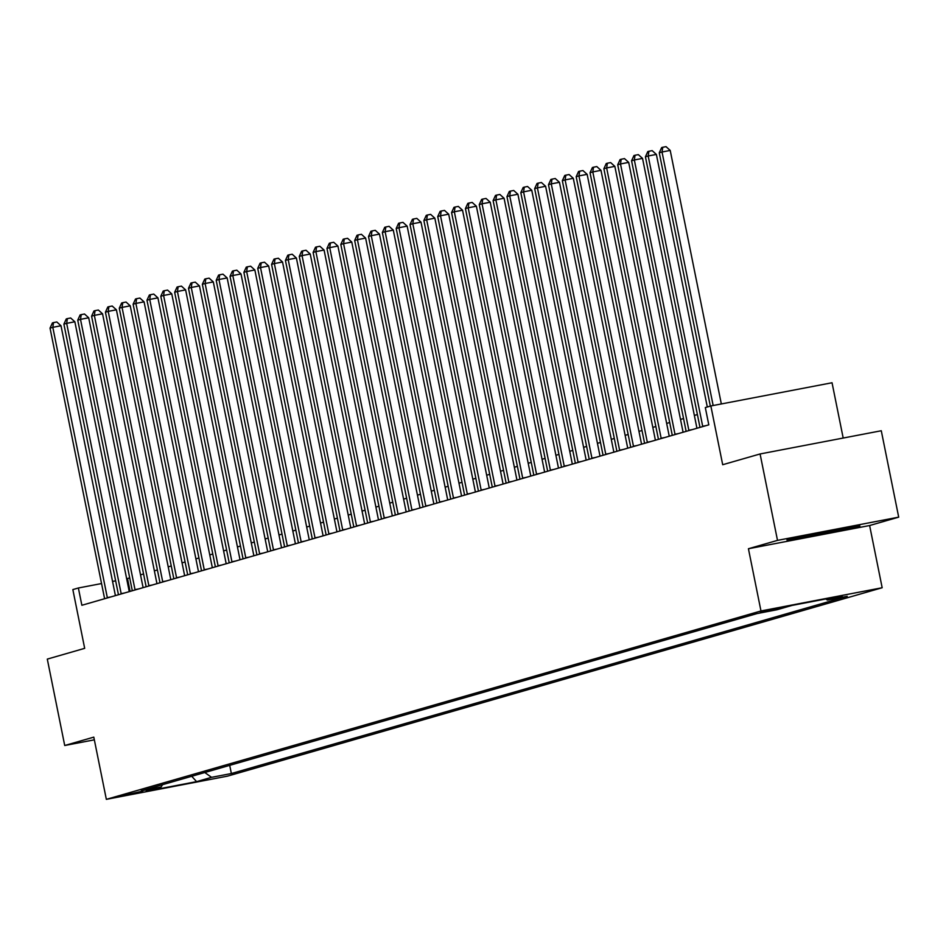 <?xml version="1.0" encoding="UTF-8"?>
<svg xmlns="http://www.w3.org/2000/svg" width="946" height="946" viewBox="0 0 946 946"><rect width="100%" height="100%" fill="white"/><g stroke="black" fill="none" stroke-linecap="round" stroke-linejoin="round"><path stroke-width="1.42" d="M760.3 611.932L781.845 607.699L760.3 611.932M843.193 438.045L832.042 382.752L710.848 405.964L705.314 407.56L708.802 424.849L81.864 605.274L78.376 587.986L72.842 589.583L84.679 648.341L47.3 659.102L64.718 745.507L94.34 739.831M898.7 517.155L881.282 430.749L760.087 453.962L777.506 540.379L748.428 548.739L760.974 610.962L882.169 587.738L869.622 525.527L898.7 517.155L777.506 540.379M760.974 610.962L106.342 799.346L227.537 776.134L882.169 587.738M142.811 791.625L121.939 795.74L142.704 791.116M204.785 772.515L211.549 777.328L231.368 773.532L847.226 596.299L827.407 600.095L825.823 598.96M211.549 777.328L196.591 781.633L146.145 791.294L161.104 786.989L162.57 784.66M827.407 600.095L842.366 595.791L791.92 605.452L776.962 609.756L757.143 613.552L141.285 790.797L161.104 786.989M710.848 405.964L722.697 464.723L760.087 453.962M106.342 799.346L93.796 737.135L64.718 745.507M129.72 577.935L126.669 578.739M115.649 580.844L112.562 581.435M101.553 583.552L78.376 587.986M697.391 414.561L694.352 415.436M683.544 418.546L680.517 419.421M669.709 422.531L666.67 423.406M655.862 426.516L652.823 427.391M642.015 430.501L638.976 431.376M628.168 434.486L625.129 435.361M614.321 438.471L611.282 439.346M600.474 442.456L597.434 443.331M586.626 446.441L583.587 447.316M572.779 450.426L569.74 451.301M558.932 454.411L555.905 455.286M545.097 458.396L542.058 459.271M531.25 462.381L528.211 463.256M517.403 466.366L514.364 467.241M503.556 470.351L500.517 471.226M489.709 474.336L486.67 475.211M475.862 478.321L472.823 479.196M462.015 482.306L458.976 483.181M448.168 486.291L445.128 487.166M434.32 490.276L431.281 491.151M420.473 494.261L417.446 495.136M406.638 498.246L403.599 499.121M392.791 502.231L389.752 503.106M378.944 506.216L375.905 507.091M365.097 510.201L362.058 511.077M351.25 514.186L348.211 515.062M337.403 518.172L334.364 519.047M323.556 522.157L320.517 523.032M309.709 526.142L306.67 527.017M295.862 530.127L292.834 530.99M282.026 534.112L278.987 534.975M268.179 538.085L265.14 538.96M254.332 542.07L251.293 542.945M240.485 546.055L237.446 546.93M226.638 550.04L223.599 550.915M212.791 554.025L209.752 554.9M198.944 558.01L195.905 558.885M185.097 561.995L182.058 562.87M171.25 565.98L168.211 566.855M157.414 569.965L154.375 570.84M143.567 573.95L140.528 574.825M130.087 591.392L127.509 578.574M231.368 773.532L229.712 765.349M191.719 776.276L196.591 781.633M748.428 548.739L869.622 525.527M815.866 533.414L786.93 539.977L794.486 539.563L859.926 526L852.37 526.414L815.866 533.414M830.836 531.841L830.99 532.563M794.321 538.712L794.486 539.563M115.412 595.613L61.005 325.755L52.81 327.328L107.312 597.612A3.524 1.147 -100.8 0 0 107.383 597.919M50.043 328.12L52.432 322.917L53.532 322.598L52.81 327.328L50.043 328.12L104.545 598.404A3.524 1.147 -100.8 0 1 104.604 598.723M53.532 322.598L56.807 321.971L61.005 325.755M129.259 591.628L74.852 321.77L66.658 323.343L121.159 593.627A3.524 1.147 -100.8 0 0 121.23 593.934M63.89 324.135L66.279 318.932L67.379 318.613L66.658 323.343L63.89 324.135L118.392 594.419A3.524 1.147 -100.8 0 1 118.451 594.738M67.379 318.613L70.654 317.986L74.852 321.77M143.106 587.643L88.699 317.785L80.505 319.358L135.006 589.642A3.524 1.147 -100.8 0 0 135.077 589.949M77.738 320.15L80.114 314.947L81.226 314.628L80.505 319.358L77.738 320.15L132.239 590.434A3.524 1.147 -100.8 0 1 132.298 590.753M81.226 314.628L84.501 314.001L88.699 317.785M156.953 583.658L102.546 313.8L94.352 315.373L148.853 585.657A3.524 1.147 -100.8 0 0 148.924 585.964M91.585 316.165L93.961 310.962L95.073 310.643L94.352 315.373L91.585 316.165L146.086 586.449A3.524 1.147 -100.8 0 1 146.145 586.768M95.073 310.643L98.349 310.016L102.546 313.8M170.8 579.673L116.393 309.815L108.199 311.388L162.7 581.672A3.524 1.147 -100.8 0 0 162.771 581.979M105.432 312.18L107.809 306.977L108.92 306.658L108.199 311.388L105.432 312.18L159.933 582.464A3.524 1.147 -100.8 0 1 159.992 582.783M108.92 306.658L112.196 306.031L116.393 309.815M800.813 536.831A22.929 0.639 168.6 0 0 819.685 533.674A22.929 0.639 168.6 0 0 844.577 528.223A22.929 0.639 168.6 0 0 845.724 527.738A22.929 0.639 168.6 0 0 845.547 527.726M855.48 526.248L830.612 531.889L791.908 538.853M184.647 575.688L130.229 305.83L122.046 307.403L176.547 577.687A3.524 1.147 -100.8 0 0 176.606 577.994M119.279 308.195L121.656 302.992L122.767 302.673L122.046 307.403L119.279 308.195L173.78 578.479A3.524 1.147 -100.8 0 1 173.839 578.798M122.767 302.673L126.043 302.046L130.229 305.83M198.494 571.703L144.076 301.845L135.893 303.418L190.394 573.702A3.524 1.147 -100.8 0 0 190.453 574.021M133.126 304.21L135.503 299.007L136.614 298.688L135.893 303.418L133.126 304.21L187.615 574.494A3.524 1.147 -100.8 0 1 187.675 574.813M136.614 298.688L139.89 298.061L144.076 301.845M212.342 567.718L157.923 297.86L149.74 299.433L204.241 569.717A3.524 1.147 -100.8 0 0 204.301 570.036M146.973 300.225L149.35 295.022L150.461 294.714L149.74 299.433L146.973 300.225L201.463 570.521A3.524 1.147 -100.8 0 1 201.522 570.828M150.461 294.714L153.737 294.076L157.923 297.86M226.189 563.733L171.77 293.875L163.587 295.448L218.077 565.732A3.524 1.147 -100.8 0 0 218.148 566.051M160.808 296.252L163.197 291.049L164.308 290.729L163.587 295.448L160.808 296.252L215.31 566.536A3.524 1.147 -100.8 0 1 215.369 566.843M164.308 290.729L167.584 290.091L171.77 293.875M240.024 559.748L185.617 289.89L177.434 291.463L231.924 561.747A3.524 1.147 -100.8 0 0 231.995 562.066M174.655 292.267L177.044 287.064L178.144 286.744L177.434 291.463L174.655 292.267L229.157 562.551A3.524 1.147 -100.8 0 1 229.216 562.858M178.144 286.744L181.419 286.118L185.617 289.89M253.871 555.763L199.464 285.905L191.269 287.478L245.771 557.762A3.524 1.147 -100.8 0 0 245.842 558.081M188.502 288.282L190.891 283.079L191.991 282.759L191.269 287.478L188.502 288.282L243.004 558.566A3.524 1.147 -100.8 0 1 243.063 558.873M191.991 282.759L195.266 282.133L199.464 285.905M267.718 551.778L213.311 281.932L205.116 283.493L259.618 553.777A3.524 1.147 -100.8 0 0 259.689 554.096M202.349 284.297L204.738 279.094L205.838 278.774L205.116 283.493L202.349 284.297L256.851 554.581A3.524 1.147 -100.8 0 1 256.91 554.888M205.838 278.774L209.113 278.148L213.311 281.932M281.565 547.793L227.158 277.947L218.964 279.508L273.465 549.792A3.524 1.147 -100.8 0 0 273.536 550.111M216.196 280.312L218.573 275.109L219.685 274.789L218.964 279.508L216.196 280.312L270.698 550.596A3.524 1.147 -100.8 0 1 270.757 550.903M219.685 274.789L222.96 274.163L227.158 277.947M295.412 543.808L241.005 273.962L232.811 275.523L287.312 545.807A3.524 1.147 -100.8 0 0 287.383 546.126M230.044 276.327L232.42 271.124L233.532 270.804L232.811 275.523L230.044 276.327L284.545 546.611A3.524 1.147 -100.8 0 1 284.604 546.918M233.532 270.804L236.807 270.178L241.005 273.962M309.259 539.823L254.852 269.977L246.658 271.537L301.159 541.822A3.524 1.147 -100.8 0 0 301.23 542.141M243.891 272.342L246.267 267.139L247.379 266.819L246.658 271.537L243.891 272.342L298.392 542.626A3.524 1.147 -100.8 0 1 298.451 542.933M247.379 266.819L250.655 266.193L254.852 269.977M323.106 535.838L268.688 265.992L260.505 267.552L315.006 537.836A3.524 1.147 -100.8 0 0 315.065 538.156M257.738 268.357L260.115 263.154L261.226 262.834L260.505 267.552L257.738 268.357L312.239 538.641A3.524 1.147 -100.8 0 1 312.286 538.948M261.226 262.834L264.502 262.208L268.688 265.992M336.953 531.853L282.535 262.007L274.352 263.567L328.853 533.851A3.524 1.147 -100.8 0 0 328.912 534.171M271.585 264.372L273.962 259.169L275.073 258.849L274.352 263.567L271.585 264.372L326.074 534.656A3.524 1.147 -100.8 0 1 326.134 534.963M275.073 258.849L278.349 258.223L282.535 262.007M350.8 527.868L296.382 258.022L288.199 259.582L342.689 529.866A3.524 1.147 -100.8 0 0 342.759 530.186M285.432 260.387L287.809 255.184L288.92 254.864L288.199 259.582L285.432 260.387L339.921 530.671A3.524 1.147 -100.8 0 1 339.981 530.978M288.92 254.864L292.196 254.238L296.382 258.022M364.648 523.883L310.229 254.036L302.046 255.597L356.536 525.881A3.524 1.147 -100.8 0 0 356.607 526.201M299.267 256.401L301.656 251.198L302.755 250.879L302.046 255.597L299.267 256.401L353.769 526.686A3.524 1.147 -100.8 0 1 353.828 527.005M302.755 250.879L306.031 250.252L310.229 254.036M378.483 519.898L324.076 250.051L315.881 251.612L370.383 521.908A3.524 1.147 -100.8 0 0 370.454 522.216M313.114 252.416L315.503 247.213L316.603 246.894L315.881 251.612L313.114 252.416L367.616 522.7A3.524 1.147 -100.8 0 1 367.675 523.02M316.603 246.894L319.878 246.267L324.076 250.051M392.33 515.913L337.923 246.066L329.728 247.627L384.23 517.923A3.524 1.147 -100.8 0 0 384.301 518.231M326.961 248.431L329.35 243.228L330.45 242.909L329.728 247.627L326.961 248.431L381.463 518.715A3.524 1.147 -100.8 0 1 381.522 519.035M330.45 242.909L333.725 242.282L337.923 246.066M406.177 511.928L351.77 242.081L343.575 243.654L398.077 513.938A3.524 1.147 -100.8 0 0 398.148 514.246M340.808 244.446L343.185 239.243L344.297 238.924L343.575 243.654L340.808 244.446L395.31 514.73A3.524 1.147 -100.8 0 1 395.369 515.05M344.297 238.924L347.572 238.297L351.77 242.081M420.024 507.943L365.617 238.096L357.422 239.669L411.924 509.953A3.524 1.147 -100.8 0 0 411.995 510.261M354.655 240.461L357.032 235.258L358.144 234.939L357.422 239.669L354.655 240.461L409.157 510.745A3.524 1.147 -100.8 0 1 409.216 511.065M358.144 234.939L361.419 234.312L365.617 238.096M433.871 503.97L379.464 234.111L371.27 235.684L425.771 505.968A3.524 1.147 -100.8 0 0 425.842 506.276M368.502 236.476L370.879 231.273L371.991 230.954L371.27 235.684L368.502 236.476L423.004 506.76A3.524 1.147 -100.8 0 1 423.063 507.08M371.991 230.954L375.266 230.327L379.464 234.111M447.718 499.985L393.3 230.126L385.117 231.699L439.618 501.983A3.524 1.147 -100.8 0 0 439.677 502.291M382.35 232.491L384.726 227.288L385.838 226.969L385.117 231.699L382.35 232.491L436.851 502.775A3.524 1.147 -100.8 0 1 436.91 503.095M385.838 226.969L389.113 226.342L393.3 230.126M461.565 496L407.147 226.141L398.964 227.714L453.465 497.998A3.524 1.147 -100.8 0 0 453.524 498.305M396.197 228.506L398.573 223.303L399.685 222.984L398.964 227.714L396.197 228.506L450.686 498.79A3.524 1.147 -100.8 0 1 450.745 499.11M399.685 222.984L402.961 222.357L407.147 226.141M475.412 492.015L420.994 222.156L412.811 223.729L467.312 494.013A3.524 1.147 -100.8 0 0 467.371 494.32M410.044 224.521L412.421 219.318L413.532 218.999L412.811 223.729L410.044 224.521L464.533 494.805A3.524 1.147 -100.8 0 1 464.592 495.125M413.532 218.999L416.808 218.372L420.994 222.156M489.259 488.03L434.841 218.171L426.658 219.744L481.147 490.028A3.524 1.147 -100.8 0 0 481.218 490.335M423.879 220.536L426.268 215.333L427.379 215.014L426.658 219.744L423.879 220.536L478.38 490.82A3.524 1.147 -100.8 0 1 478.44 491.14M427.379 215.014L430.655 214.387L434.841 218.171M503.095 484.045L448.688 214.186L440.505 215.759L494.995 486.043A3.524 1.147 -100.8 0 0 495.065 486.35M437.726 216.551L440.115 211.348L441.214 211.029L440.505 215.759L437.726 216.551L492.227 486.835A3.524 1.147 -100.8 0 1 492.287 487.155M441.214 211.029L444.49 210.402L448.688 214.186M516.942 480.06L462.535 210.201L454.34 211.774L508.842 482.058A3.524 1.147 -100.8 0 0 508.913 482.365M451.573 212.566L453.962 207.363L455.061 207.044L454.34 211.774L451.573 212.566L506.075 482.85A3.524 1.147 -100.8 0 1 506.134 483.17M455.061 207.044L458.337 206.417L462.535 210.201M530.789 476.075L476.382 206.216L468.187 207.789L522.689 478.073A3.524 1.147 -100.8 0 0 522.76 478.38M465.42 208.581L467.809 203.378L468.909 203.059L468.187 207.789L465.42 208.581L519.922 478.865A3.524 1.147 -100.8 0 1 519.981 479.184M468.909 203.059L472.184 202.432L476.382 206.216M544.636 472.089L490.229 202.231L482.034 203.804L536.536 474.088A3.524 1.147 -100.8 0 0 536.607 474.395M479.267 204.596L481.644 199.393L482.756 199.074L482.034 203.804L479.267 204.596L533.769 474.88A3.524 1.147 -100.8 0 1 533.828 475.199M482.756 199.074L486.031 198.447L490.229 202.231M558.483 468.104L504.076 198.246L495.881 199.819L550.383 470.103A3.524 1.147 -100.8 0 0 550.454 470.41M493.114 200.611L495.491 195.408L496.603 195.089L495.881 199.819L493.114 200.611L547.616 470.895A3.524 1.147 -100.8 0 1 547.675 471.214M496.603 195.089L499.878 194.462L504.076 198.246M572.33 464.119L517.911 194.261L509.728 195.834L564.23 466.118A3.524 1.147 -100.8 0 0 564.301 466.425M506.961 196.626L509.338 191.423L510.45 191.104L509.728 195.834L506.961 196.626L561.463 466.91A3.524 1.147 -100.8 0 1 561.522 467.229M510.45 191.104L513.725 190.477L517.911 194.261M586.177 460.134L531.758 190.276L523.576 191.849L578.077 462.133A3.524 1.147 -100.8 0 0 578.136 462.44M520.808 192.641L523.185 187.438L524.297 187.119L523.576 191.849L520.808 192.641L575.298 462.925A3.524 1.147 -100.8 0 1 575.357 463.244M524.297 187.119L527.572 186.492L531.758 190.276M600.024 456.149L545.606 186.291L537.423 187.864L591.924 458.148A3.524 1.147 -100.8 0 0 591.983 458.455M534.656 188.656L537.032 183.453L538.144 183.134L537.423 187.864L534.656 188.656L589.145 458.94A3.524 1.147 -100.8 0 1 589.204 459.259M538.144 183.134L541.419 182.507L545.606 186.291M613.871 452.164L559.453 182.306L551.27 183.879L605.759 454.163A3.524 1.147 -100.8 0 0 605.83 454.47M548.491 184.671L550.879 179.468L551.991 179.149L551.27 183.879L548.491 184.671L602.992 454.955A3.524 1.147 -100.8 0 1 603.051 455.274M551.991 179.149L555.267 178.522L559.453 182.306M627.718 448.179L573.3 178.321L565.117 179.894L619.606 450.178A3.524 1.147 -100.8 0 0 619.677 450.485M562.338 180.686L564.727 175.483L565.826 175.164L565.117 179.894L562.338 180.686L616.839 450.97A3.524 1.147 -100.8 0 1 616.898 451.289M565.826 175.164L569.102 174.537L573.3 178.321M641.554 444.194L587.147 174.336L578.952 175.909L633.453 446.193A3.524 1.147 -100.8 0 0 633.524 446.512M576.185 176.701L578.574 171.498L579.673 171.179L578.952 175.909L576.185 176.701L630.686 446.985A3.524 1.147 -100.8 0 1 630.745 447.304M579.673 171.179L582.949 170.552L587.147 174.336M655.401 440.209L600.994 170.351L592.799 171.924L647.301 442.208A3.524 1.147 -100.8 0 0 647.371 442.527M590.032 172.716L592.421 167.513L593.52 167.206L592.799 171.924L590.032 172.716L644.533 443.012A3.524 1.147 -100.8 0 1 644.593 443.319M593.52 167.206L596.796 166.567L600.994 170.351M669.248 436.224L614.841 166.366L606.646 167.939L661.148 438.223A3.524 1.147 -100.8 0 0 661.219 438.542M603.879 168.743L606.256 163.54L607.367 163.22L606.646 167.939L603.879 168.743L658.381 439.027A3.524 1.147 -100.8 0 1 658.44 439.334M607.367 163.22L610.643 162.582L614.841 166.366M683.095 432.239L628.688 162.381L620.493 163.954L674.995 434.238A3.524 1.147 -100.8 0 0 675.066 434.557M617.726 164.758L620.103 159.555L621.215 159.235L620.493 163.954L617.726 164.758L672.228 435.042A3.524 1.147 -100.8 0 1 672.287 435.349M621.215 159.235L624.49 158.609L628.688 162.381M696.942 428.254L642.535 158.396L634.34 159.969L688.842 430.253A3.524 1.147 -100.8 0 0 688.913 430.572M631.573 160.773L633.95 155.57L635.062 155.25L634.34 159.969L631.573 160.773L686.075 431.057A3.524 1.147 -100.8 0 1 686.134 431.364M635.062 155.25L638.337 154.624L642.535 158.396M707.301 406.993L656.37 154.423L648.187 155.984L702.689 426.268A3.524 1.147 -100.8 0 0 702.748 426.587M645.42 156.788L647.797 151.585L648.909 151.265L648.187 155.984L645.42 156.788L699.922 427.072A3.524 1.147 -100.8 0 1 699.969 427.379M648.909 151.265L652.184 150.639L656.37 154.423M721.337 403.954L670.217 150.438L662.034 151.999L713.154 405.527M659.267 152.803L661.644 147.6L662.756 147.28L662.034 151.999L659.267 152.803L710.34 406.118M662.756 147.28L666.031 146.654L670.217 150.438M107.312 597.612L110.765 596.95M121.159 593.627L124.612 592.965M135.006 589.642L138.459 588.98M148.853 585.657L152.306 584.995M162.7 581.672L166.153 581.01M176.547 577.687L180 577.025M190.394 573.702L193.835 573.04M204.241 569.717L207.682 569.054M218.077 565.732L221.53 565.069M231.924 561.747L235.377 561.084M245.771 557.762L249.224 557.099M259.618 553.777L263.071 553.114M273.465 549.792L276.918 549.129M287.312 545.807L290.765 545.144M301.159 541.822L304.612 541.159M315.006 537.836L318.447 537.174M328.853 533.851L332.294 533.201M342.689 529.866L346.141 529.216M356.536 525.881L359.988 525.231M370.383 521.908L373.836 521.246M384.23 517.923L387.683 517.261M398.077 513.938L401.53 513.276M411.924 509.953L415.377 509.291M425.771 505.968L429.224 505.306M439.618 501.983L443.071 501.321M453.465 497.998L456.906 497.336M467.312 494.013L470.753 493.351M481.147 490.028L484.6 489.366M494.995 486.043L498.447 485.381M508.842 482.058L512.294 481.396M522.689 478.073L526.142 477.411M536.536 474.088L539.989 473.426M550.383 470.103L553.836 469.441M564.23 466.118L567.683 465.456M578.077 462.133L581.518 461.471M591.924 458.148L595.365 457.486M605.759 454.163L609.212 453.501M619.606 450.178L623.059 449.516M633.453 446.193L636.906 445.531M647.301 442.208L650.753 441.546M661.148 438.223L664.6 437.56M674.995 434.238L678.448 433.575M688.842 430.253L692.295 429.59M702.689 426.268L706.13 425.605"/></g></svg>
